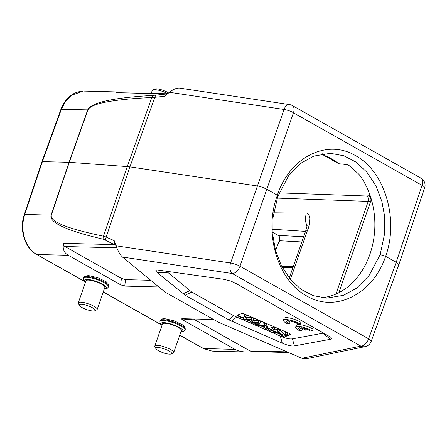 <?xml version="1.0" encoding="UTF-8"?>
<svg xmlns="http://www.w3.org/2000/svg" width="447" height="447" viewBox="0 0 447 447"><rect width="100%" height="100%" fill="white"/><g stroke="black" fill="none" stroke-linecap="round" stroke-linejoin="round"><path stroke-width="0.67" d="M350.984 166.703L347.347 164.652L338.686 163.708L323.762 155.288L326.131 154.992M324.706 154.461L322.555 153.807M347.347 164.652L348.733 165.245L358.975 174.324A72.436 56.216 -88.5 0 1 369.898 254.349A72.436 56.216 -88.5 0 1 321.756 297.719M97.178 309.436L104.866 287.365A9.996 2.403 -160.8 0 0 96.211 281.811A9.996 2.403 -160.8 0 0 85.98 280.789L78.292 302.859A9.996 2.403 19.2 0 1 84.22 302.653A9.996 2.403 19.2 0 1 94.038 306.312A9.996 2.403 19.2 0 1 97.178 309.436A9.996 2.403 19.2 0 1 96.686 309.9L94.703 310.782A8.364 2.011 -160.8 0 0 92.49 307.782A8.364 2.011 -160.8 0 0 83.382 304.541A8.364 2.011 -160.8 0 0 79.398 305.452A8.364 2.011 -160.8 0 0 85.019 308.972A8.364 2.011 -160.8 0 0 93.132 310.989A8.364 2.011 -160.8 0 0 94.703 310.782M79.398 305.452L78.393 303.524A9.996 2.403 19.2 0 1 78.292 302.859M167.742 93.658A9.996 2.403 -160.8 0 0 163.121 91.601A9.996 2.403 -160.8 0 0 152.762 89.903A9.996 2.403 -160.8 0 0 152.271 90.361L151.231 93.35M152.762 89.903L154.746 89.02A8.364 2.011 19.2 0 1 163.412 90.439A8.364 2.011 19.2 0 1 168.597 92.959M173.693 352.616L181.381 330.545A9.996 2.403 -160.8 0 0 172.726 324.986A9.996 2.403 -160.8 0 0 162.496 323.969L154.807 346.039A9.996 2.403 19.2 0 1 160.741 345.827A9.996 2.403 19.2 0 1 170.558 349.487A9.996 2.403 19.2 0 1 173.693 352.616A9.996 2.403 19.2 0 1 173.207 353.074L171.223 353.963A8.364 2.011 -160.8 0 0 169.005 350.962A8.364 2.011 -160.8 0 0 159.897 347.721A8.364 2.011 -160.8 0 0 155.914 348.632A8.364 2.011 -160.8 0 0 163.071 352.722A8.364 2.011 -160.8 0 0 171.223 353.963M155.914 348.632L154.908 346.704A9.996 2.403 19.2 0 1 154.807 346.039M218.292 322.147L165.105 292.131L122.461 257.047C120.081 254.734 117.913 250.979 115.969 245.789L114.169 240.581A188.779 144.632 125.5 0 1 106 236.949L103.508 236.184C67.329 228.685 49.924 221.667 51.299 215.136L69.285 162.317L42.404 161.624L61.395 109.213L65.698 101.05L71.302 95.323L83.315 91.099C72.995 91.741 65.53 97.832 60.921 109.353L87.713 109.884C91.115 102.536 112.968 97.703 153.271 95.395A4.079 2.844 87.5 0 0 151.801 97.519L154.606 97.362A188.779 143.839 127 0 1 164.367 96.435L169.43 92.278C173.285 89.266 176.682 87.875 179.616 88.098L289.5 104.592A8.163 4.889 -81.5 0 0 284.068 109.481L257.416 185.986C260.003 186.326 263.127 187.422 266.792 189.271L293.461 112.728A8.163 2.051 -160.8 0 0 284.068 109.481L169.43 92.278M122.461 257.047L232.272 273.525L360.897 346.107A8.163 7.348 -101.6 0 0 365.149 346.621L305.793 358.857L301.859 358.276L218.287 322.147M294.361 345.889C291.645 346.33 287.617 345.408 282.275 343.128L228.819 319.845L185.164 295.216L157.266 272.586C155.282 270.932 155.355 270.066 157.478 269.994L224.048 279.347L230.937 281.124L235.86 283.415L330.674 337.172C331.976 338.295 331.847 339.005 330.294 339.301L294.361 345.889L292.439 338.826L323.779 333.026M398.785 264.825L424.65 187.846A8.163 1.984 -161.4 0 0 422.08 185.309L396.21 262.3L398.78 264.831L371.178 341.396A8.163 1.939 19.8 0 0 368.624 338.82L368.691 338.798M277.688 196.769L273.016 217.689L272.949 235.848L275.441 250.007L281.264 265.54L290.159 279.179L301.027 289.326L313.235 295.657L326.712 298.127L343.402 295.338L356.41 288.27L368.998 275.67L380.19 254.611L384.61 233.703L384.493 215.549L381.861 201.39L375.91 185.857L366.931 172.229L356.024 162.088L343.827 155.768L330.411 153.299L313.855 156.081L300.999 163.149L288.606 175.744L277.688 196.769L277.363 195.238C289.527 157.366 326.841 138.436 355.51 155.634C384.755 171.123 399.137 219.22 385.638 256.338C373.066 294.132 335.289 313.151 306.653 295.92C277.386 280.476 263.428 232.261 277.363 195.238L266.792 189.271L239.972 266.161M115.969 245.789L230.607 262.998A8.163 1.872 19.2 0 1 240 266.244L368.624 338.82L396.21 262.3L385.638 256.338L380.19 254.611M240 266.244A8.163 4.761 119.4 0 1 232.272 273.525A8.163 4.889 -81.5 0 1 230.607 262.998L257.416 185.986L129.921 166.865L155.634 95.138L167.429 93.92M155.634 95.138L153.271 95.395M127.266 166.591L129.921 166.865L105.185 240.005L103.196 239.201A4.079 3.023 -78.5 0 1 103.508 236.184L127.266 166.591L69.285 162.317L87.947 109.901C91.065 103.536 112.348 99.413 151.801 97.519L127.266 166.591M115.823 245.369L105.185 240.005M158.825 286.968L124.741 286.102L125.501 279.649L121.405 278.38L64.932 246.515C63.742 245.816 63.334 244.749 63.709 243.319C62.295 248.683 63.832 252.672 68.307 255.293L36.872 254.488C28.725 250.806 18.495 234.167 24.753 214.454L51.064 215.124A4.079 0.961 18.8 0 1 51.299 215.136M103.196 239.201C66.424 230.591 49.047 222.567 51.064 215.124L69.05 162.306L87.713 109.884A4.079 1 -160.4 0 1 87.947 109.901M203.81 348.682L212.057 351.091L203.29 348.492L235.072 349.398L182.728 319.862C181.499 319.158 181.292 318.767 182.113 318.694L213.565 319.482M124.741 286.102L120.645 284.828L68.307 255.293M229.954 320.449L231.719 321.214M235.072 349.398C237.944 351.001 241.782 351.867 246.582 352.001L254.03 351.644M167.608 93.769L116.175 92.658L117.857 91.953L83.868 91.082M120.472 92.568L117.857 91.953M41.917 161.769L42.404 161.624L24.747 214.454L24.289 214.61C19.059 229.277 24.736 248.124 36.52 254.388L84.567 281.509M277.939 243.822L279.749 240.743C280.314 238.407 279.783 236.619 278.168 235.385L277.995 235.323C279.151 235.994 279.744 237.357 279.772 239.419L275.592 250.566M307.011 226.735L305.228 220.097L306.156 213.124C307.765 212.711 308.972 214.431 309.777 218.281C309.553 223.679 308.832 227.557 307.625 229.92L305.826 230.496L289.254 278.073M277.218 198.127L368.222 201.379L371.82 201.049M193.327 318.962L249.962 350.923L253.03 351.616L288.544 352.521M125.501 279.649L150.712 280.297M166.15 271.055L191.802 292.087L233.692 315.722L280.353 336.06C285.694 338.345 289.723 339.267 292.439 338.826M284.337 335.943A3.263 0.782 -160.8 0 0 286.449 336.138L290.455 334.747A3.263 0.782 -160.8 0 0 290.662 334.579A3.263 0.782 -160.8 0 0 288.723 333.11L245.604 314.47A3.263 0.782 -160.8 0 0 241.587 313.621L237.58 315.006A3.263 0.782 -160.8 0 0 237.374 315.18A3.263 0.782 -160.8 0 0 239.313 316.649L243.425 318.426M246.906 319.935L251.085 321.739M254.499 323.215L255.718 323.74M259.483 325.371L265.026 327.768M267.367 328.78L268.96 329.467M271.424 330.534L273.497 331.428M275.888 332.462L280.213 334.334M287.907 320.734A7.141 1.715 -160.8 0 0 290.042 322.03L289.393 323.902A7.141 1.715 19.2 0 1 286.343 321.237A7.141 1.715 19.2 0 1 291.058 321.197A7.141 1.715 19.2 0 1 298.294 324.125L300.239 324.176A10.203 2.453 -160.8 0 0 289.974 320.119A10.203 2.453 -160.8 0 0 283.443 320.225A10.203 2.453 -160.8 0 0 287.449 323.851L289.393 323.902M300.239 324.176L300.892 322.309A10.203 2.453 -160.8 0 0 290.628 318.253A10.203 2.453 -160.8 0 0 284.096 318.359L283.443 320.225M312.475 331.087L313.123 329.216A10.203 2.453 -160.8 0 0 302.859 325.159A10.203 2.453 -160.8 0 0 296.327 325.265L295.679 327.137A10.203 2.453 -160.8 0 0 299.68 330.758L301.624 330.808A7.141 1.715 19.2 0 1 298.579 328.148A7.141 1.715 19.2 0 1 299.423 327.685L303.625 330.059L305.569 330.109L301.379 327.74A7.141 1.715 19.2 0 1 310.531 331.037L312.475 331.087A10.203 2.453 -160.8 0 0 302.211 327.031A10.203 2.453 -160.8 0 0 295.679 327.137M243.52 318.041L239.441 316.275A3.263 0.782 19.2 0 1 237.536 315.023M279.615 333.646L276.442 332.272M273.625 331.054L271.977 330.339M269.094 329.093L267.496 328.405M255.846 323.365L255.528 323.226M251.164 321.343L247.94 319.946M290.628 334.362A3.263 0.782 19.2 0 1 290.584 334.378L286.577 335.764A3.263 0.782 19.2 0 1 285.035 335.703M245.626 317.091L246.28 315.219L244.593 314.492L243.939 316.359L245.626 317.091L244.895 318.817A41.381 9.946 19.2 0 1 244.604 319.331A98.027 23.557 19.2 0 1 245.906 319.314L250.979 319.404L252.963 320.264L252.711 321.779A27.088 6.509 19.2 0 1 252.644 322.041A27.088 6.509 19.2 0 1 252.27 322.645A42.202 10.141 19.2 0 1 253.762 322.611L258.288 322.561L259.942 323.282L252.527 323.192L250.935 322.505L251.365 320.315A34.777 8.359 19.2 0 1 251.443 319.985A29.591 7.113 19.2 0 1 250.499 319.985L244.917 319.901L243.235 319.175L243.939 316.359M252.644 322.041L253.298 320.169A27.088 6.509 -160.8 0 0 253.365 319.907L253.617 318.393L251.627 317.532L246.554 317.448A98.027 23.557 -160.8 0 0 245.476 317.454M259.942 323.282L260.595 321.41L258.936 320.695L254.41 320.739A42.202 10.141 -160.8 0 0 253.091 320.767M266.675 324.036L266.026 325.908L267.116 329.5L267.764 327.629L266.675 324.036L264.903 323.27L260.076 322.896M274.363 329.512L275.011 327.645L273.368 326.93L269.362 328.322L268.708 330.188L272.715 328.802L274.363 329.512L270.357 330.903L268.708 330.188M287.058 335.004L287.706 333.132L286.13 332.451L282.985 333.54L279.587 329.623L277.9 328.891L273.894 330.277L273.246 332.149L277.252 330.763L278.939 331.495L282.331 335.406L285.477 334.317L287.058 335.004L283.052 336.39L281.364 335.658L277.973 331.741L274.821 332.831L273.246 332.149M258.936 320.695L258.288 322.561M254.41 320.739L253.762 322.611M253.617 318.393L252.963 320.264M251.627 317.532L250.979 319.404M246.554 317.448L245.906 319.314M255.891 323.231L255.466 324.461L264.25 325.142L266.026 325.908M264.903 323.27L264.25 325.142M267.116 329.5L265.239 328.69L264.998 327.64L259.791 325.388L257.215 325.22L255.466 324.461M264.73 326.321A24.25 5.828 19.2 0 1 264.68 325.656A12.594 3.028 19.2 0 1 263.188 325.628L260.702 325.444L264.915 327.271L264.725 326.321M273.368 326.93L272.715 328.802M277.9 328.891L277.252 330.763M286.13 332.451L285.477 334.317M282.985 333.54L282.331 335.406M279.587 329.623L278.939 331.495M305.988 328.914L305.569 330.109M302.172 329.238L301.624 330.808M338.686 163.708A72.436 56.216 91.5 0 0 323.762 155.288M293.388 112.756L422.113 185.393M370.177 195.641L366.613 196.01L279.124 192.886M108.47 286.946L108.727 286.197A13.265 3.185 -160.8 0 0 97.25 278.822A13.265 3.185 -160.8 0 0 83.678 277.47L83.416 278.218A13.265 3.185 19.2 0 1 91.283 277.939A13.265 3.185 19.2 0 1 104.307 282.795A13.265 3.185 19.2 0 1 108.47 286.946L107.202 288.349L104.341 288.863M104.397 288.717A11.633 2.794 -160.8 0 0 102.754 284.264A11.633 2.794 -160.8 0 0 88.769 279.559A11.633 2.794 -160.8 0 0 85.511 282.141M184.985 330.121L185.248 329.372A13.265 3.185 -160.8 0 0 173.771 322.002A13.265 3.185 -160.8 0 0 160.194 320.65L159.937 321.399A13.265 3.185 19.2 0 1 167.798 321.119A13.265 3.185 19.2 0 1 180.823 325.975A13.265 3.185 19.2 0 1 184.985 330.121L183.717 331.523L180.862 332.037M180.912 331.892A11.633 2.794 -160.8 0 0 179.269 327.444A11.633 2.794 -160.8 0 0 165.289 322.74A11.633 2.794 -160.8 0 0 162.026 325.315M368.624 338.82A8.163 4.761 -60.6 0 1 360.897 346.107L301.859 358.276M167.061 93.954A4.079 2.224 86.9 0 0 165.915 95.161M63.709 243.319L114.566 244.621L114.728 242.039M84.343 281.275L36.531 254.388M103.268 291.952L160.859 324.455M179.783 335.133L203.636 348.593M121.405 278.38L120.645 284.828M116.745 247.834L64.932 246.515M422.08 185.309A8.163 4.761 -60.6 0 0 420.923 178.135A8.163 8.163 0 0 1 424.65 187.846M420.923 178.135L292.299 105.553A8.163 4.761 119.4 0 1 293.461 112.728M167.038 93.954L116.175 92.658M293.327 266.384L281.833 266.658M279.761 240.749L301.837 241.944M272.681 232.278L278.168 235.373L303.642 236.759M305.519 231.373L272.564 229.25M273.642 212.822L306.156 213.124M366.613 196.01A4.079 3.246 92 0 1 368.222 201.379L335.937 294.076M307.625 229.92L290.377 279.442M338.854 292.696L370.703 201.239A4.079 3.693 -99.8 0 0 368.596 195.909M182.728 319.862L193.49 319.057M249.962 350.923L287.03 351.867M323.147 333.194L330.294 339.301M280.353 336.06L282.275 343.128M231.675 321.248L236.552 317.124M233.692 315.722L228.819 319.845M185.164 295.216L191.802 292.087M189.724 290.701L183.08 293.83M157.266 272.586L167.379 272.312M239.441 316.275L239.313 316.649M290.455 334.747L290.584 334.378M286.577 335.764L286.449 336.138M252.711 321.779L253.365 319.907M108.727 286.197L107.973 283.331L106.101 281.699L97.697 277.665L88.601 275.587L84.958 276.062L83.678 277.47M85.461 282.286L83.544 280.118L83.416 278.218M185.248 329.372L184.494 326.511L182.622 324.88L174.213 320.845L165.116 318.761C163.054 318.728 161.836 318.89 161.473 319.242L160.194 320.65M161.976 325.461L160.06 323.298L159.937 321.399M203.284 348.504L179.75 335.222M161.082 324.684L103.235 292.042M365.149 346.621A8.163 8.163 0 0 0 371.178 341.396M246.582 352.001L212.593 351.135M292.299 105.553A8.163 8.163 0 0 0 289.5 104.592M41.923 161.764L60.915 109.347M24.261 214.605L41.917 161.775M282.308 267.552L292.981 267.379M277.978 235.323L272.681 232.334M307.257 225.087L305.826 230.496"/></g></svg>
